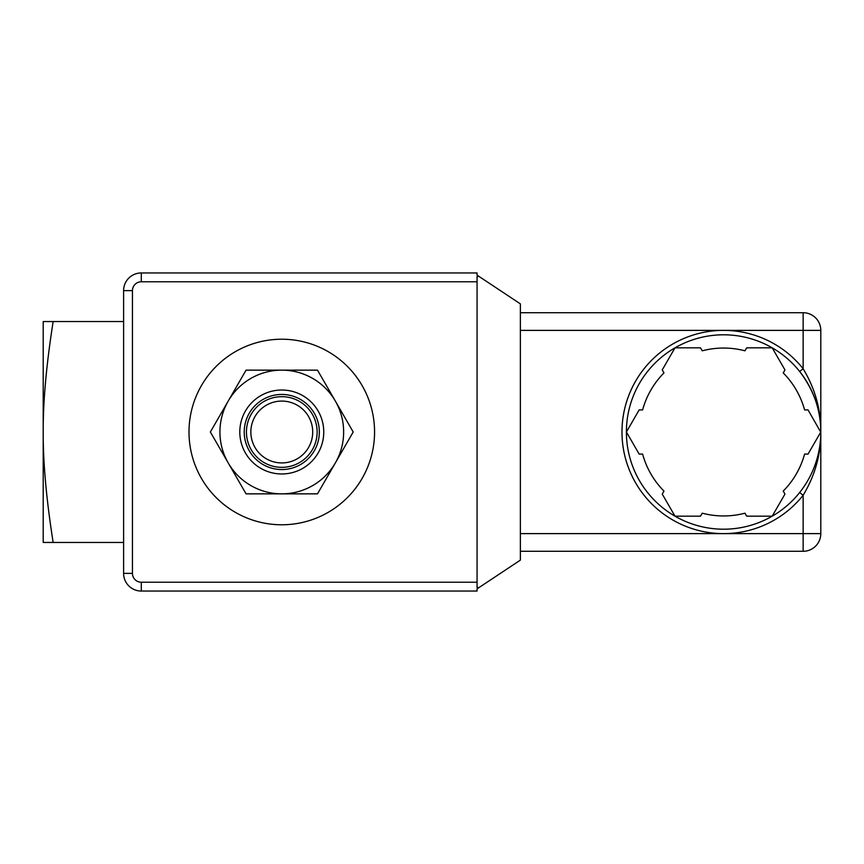 <?xml version="1.0" encoding="UTF-8"?>
<svg xmlns="http://www.w3.org/2000/svg" width="864" height="864" viewBox="0 0 864 864"><rect width="100%" height="100%" fill="white"/><g stroke="black" fill="none" stroke-linecap="round" stroke-linejoin="round"><path stroke-width="1.3" d="M820.8 432.281L820.8 432C820.994 410.584 813.953 390.409 799.664 371.488A97.2 97.2 0 0 1 723.6 529.2A97.2 97.2 0 0 1 636.055 389.772A97.2 97.2 0 0 1 799.664 371.488L803.131 368.744A101.617 101.617 0 0 0 621.983 432A101.617 101.617 0 0 0 803.131 495.256C815.054 475.492 820.94 454.41 820.8 432L808.045 454.086L804.589 454.086A83.948 83.948 0 0 1 783.227 491.087L784.955 494.089L772.2 516.175L746.69 516.175L744.962 513.184A83.948 83.948 0 0 1 702.238 513.184L700.51 516.175L675 516.175L662.245 494.089L663.973 491.087A83.948 83.948 0 0 1 642.611 454.086L639.155 454.086L626.4 432L639.155 409.914L642.611 409.914A83.948 83.948 0 0 1 663.973 372.913L662.245 369.911L675 347.825L700.51 347.825L702.238 350.816A83.948 83.948 0 0 1 744.962 350.816L746.69 347.825L772.2 347.825L784.955 369.911L783.227 372.913A83.948 83.948 0 0 1 804.589 409.914L808.045 409.914L820.8 432.216M520.366 533.617L803.131 533.617L803.131 495.256L799.664 492.512M820.8 432C820.962 409.612 815.065 388.519 803.131 368.744L803.131 330.383L820.8 330.383L820.8 533.617A17.669 17.669 0 0 1 803.131 551.286L520.366 551.286M520.366 312.714L803.131 312.714A17.669 17.669 0 0 1 820.8 330.383A17.669 17.669 0 0 0 803.131 312.714L803.131 330.383L520.366 330.383M477.068 281.783L477.068 582.217L141.286 582.217A8.834 8.834 0 0 1 132.451 573.383L132.451 290.617A8.834 8.834 0 0 1 141.286 281.783L477.068 281.783L477.068 276.48L479.066 276.48L477.068 275.152L477.068 272.948L141.286 272.948A17.669 17.669 0 0 0 123.606 290.617L123.606 573.383A17.669 17.669 0 0 0 141.286 591.052L477.068 591.052L477.068 588.848L520.366 560.131L520.366 303.869L479.066 276.48M479.066 587.52L477.068 587.52L477.068 582.217M281.783 493.852A61.852 61.852 0 0 0 335.351 401.069A61.852 61.852 0 0 0 228.215 401.069A61.852 61.852 0 0 0 281.783 493.852L246.067 493.852L210.362 432L246.067 370.148L317.498 370.148L353.203 432L317.498 493.852L281.783 493.852M289.278 339.52A92.783 92.783 0 0 1 358.128 484.726A92.783 92.783 0 0 1 197.942 471.744A92.783 92.783 0 0 1 289.278 339.52M281.783 469.552A37.552 37.552 0 0 1 249.264 413.219A37.552 37.552 0 0 1 314.302 413.219A37.552 37.552 0 0 1 281.783 469.552M281.783 473.969A41.969 41.969 0 0 0 318.136 411.016A41.969 41.969 0 0 0 245.43 411.016A41.969 41.969 0 0 0 281.783 473.969M281.783 462.931A30.931 30.931 0 0 1 254.999 416.534A30.931 30.931 0 0 1 308.567 416.534A30.931 30.931 0 0 1 281.783 462.931M281.783 467.348A35.348 35.348 0 0 0 312.39 414.331A35.348 35.348 0 0 0 251.176 414.331A35.348 35.348 0 0 0 281.783 467.348M53.158 321.548C46.386 364.532 43.06 401.35 43.2 432C43.06 462.65 46.386 499.468 53.158 542.452L43.2 542.452L43.2 321.548L123.606 321.548M123.606 542.452L53.158 542.452M803.131 533.617L820.8 533.617A17.669 17.669 0 0 1 803.131 551.286L803.131 533.617M141.286 272.948L141.286 281.783M132.451 290.617L123.606 290.617M141.286 582.217L141.286 591.052M123.606 573.383L132.451 573.383"/></g></svg>
